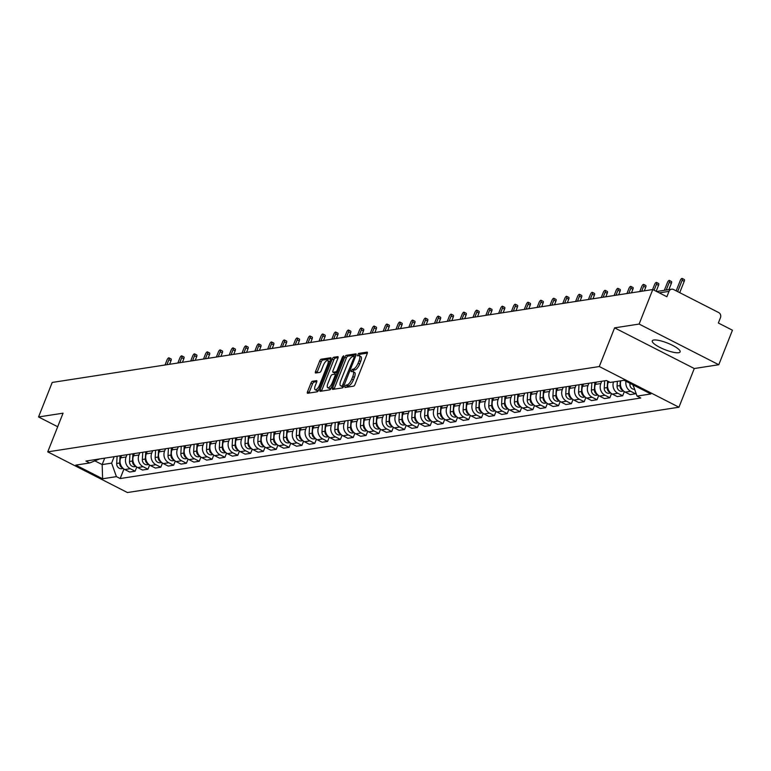 <?xml version="1.0" encoding="UTF-8"?>
<svg xmlns="http://www.w3.org/2000/svg" width="771" height="771" viewBox="0 0 771 771"><rect width="100%" height="100%" fill="white"/><g stroke="black" fill="none" stroke-linecap="round" stroke-linejoin="round"><path stroke-width="1.16" d="M344.897 386.396L344.984 387.505L353.561 386.175A1.889 0.684 -63 0 0 355.046 384.344L367.179 353.696A1.889 0.684 -63 0 0 367.237 352.145A1.889 0.684 -63 0 0 367.054 352.116L358.476 353.446L357.397 355.816L358.64 355.662A6.033 2.188 -63 0 1 359.219 355.739A6.033 2.188 -63 0 1 359.064 360.703L358.052 363.257A6.033 2.188 -63 0 1 353.311 369.107L351.162 370.562L351.133 371.651L352.366 371.497A6.033 2.188 -63 0 1 352.954 371.574A6.033 2.188 -63 0 1 352.79 376.547L351.778 379.101A6.033 2.188 -63 0 1 347.046 384.941L345.928 385.115L344.897 386.396M352.954 371.574L354.544 372.383A6.033 2.188 -63 0 1 354.39 377.356L353.378 379.91A6.033 2.188 -63 0 1 348.637 385.76L347.528 385.934L346.468 387.273M367.362 353.128L360.067 354.255L358.987 355.653M359.219 355.739L360.818 356.549A6.033 2.188 -63 0 1 360.655 361.522L359.643 364.076A6.033 2.188 -63 0 1 354.901 369.926L353.793 370.099L352.713 371.497M678.625 352.713A14.977 3.537 -158.4 0 0 680.128 351.884A14.977 3.537 -158.4 0 0 670.134 344.184A14.977 3.537 -158.4 0 0 653.769 340.03A14.977 3.537 -158.4 0 0 652.276 340.859A14.977 3.537 -158.4 0 0 662.27 348.55A14.977 3.537 -158.4 0 0 678.625 352.713M312.428 381.269A1.889 0.684 -63 0 0 310.944 383.1L307.542 391.697A1.889 0.684 -63 0 0 307.484 393.249A1.889 0.684 -63 0 0 307.668 393.277L317.199 391.803A1.889 0.684 -63 0 0 318.683 389.972L330.817 359.325A1.889 0.684 -63 0 0 330.865 357.773A1.889 0.684 -63 0 0 330.682 357.744L321.15 359.219A1.889 0.684 -63 0 0 319.676 361.05L315.561 371.429A1.889 0.684 -63 0 0 315.512 372.991A1.889 0.684 -63 0 0 315.696 373.01L319.772 372.383A1.889 0.684 -63 0 0 321.256 370.552L323.29 365.406A5.04 1.831 -63 0 1 327.742 360.577A5.04 1.831 -63 0 1 327.608 364.731L319.618 384.912A5.04 1.831 -63 0 1 315.166 389.74A5.04 1.831 -63 0 1 315.3 385.577L316.63 382.214A1.889 0.684 -63 0 0 316.688 380.662A1.889 0.684 -63 0 0 316.505 380.643L312.428 381.269L314.019 382.079A1.889 0.684 -63 0 0 312.534 383.91L309.132 392.506A1.889 0.684 -63 0 0 308.949 393.075M614.603 327.858L694.276 368.528L718.784 364.731L639.111 324.061L614.603 327.858L599.289 366.543L47.744 451.864L63.058 413.179L38.55 416.966L52.216 382.445L652.777 289.539L666.876 296.739L669.006 291.361L659.292 292.864M639.111 324.061L652.777 289.539M332.648 387.813A1.889 0.684 -63 0 0 332.6 389.365A1.889 0.684 -63 0 0 332.783 389.394L342.305 387.919A1.889 0.684 -63 0 0 343.789 386.088L355.923 355.441A1.889 0.684 -63 0 0 355.971 353.889A1.889 0.684 -63 0 0 355.788 353.86L346.266 355.335A1.889 0.684 -63 0 0 344.782 357.166L332.648 387.813L334.238 388.623A1.889 0.684 -63 0 0 334.055 389.191M329.747 389.856L320.225 391.331A1.889 0.684 -63 0 1 320.042 391.311A1.889 0.684 -63 0 1 320.09 389.75L332.224 359.103A1.889 0.684 -63 0 1 333.708 357.272L337.785 356.645A1.889 0.684 -63 0 1 337.968 356.674A1.889 0.684 -63 0 1 337.92 358.226L332.995 370.658A1.889 0.684 -63 0 0 332.947 372.21A1.889 0.684 -63 0 0 333.13 372.229L335.838 371.815A1.889 0.684 -63 0 0 337.312 369.984L342.44 357.04L343.606 355.778L343.567 356.867L331.231 388.035A1.889 0.684 -63 0 1 329.747 389.856M718.784 364.731L732.45 330.21L718.35 323.01L720.48 317.633A3.836 3.46 81.2 0 0 718.668 312.544L673.575 289.52A3.836 3.46 81.2 0 0 669.006 291.361M694.276 368.528L678.952 407.213L127.417 492.534L47.744 451.864M38.55 416.966L57.69 426.739M620.915 380.787A8.838 7.961 81.2 0 0 625.223 392.14L630.659 391.302A8.838 7.961 -98.8 0 1 625.994 381.269M630.659 391.302L635.516 393.779L635.882 392.844M625.223 392.14L630.09 394.617L635.516 393.779M624.327 391.601L622.689 395.764L617.822 393.277A8.838 7.961 -98.8 0 1 613.514 381.934M608.56 381.558L608.223 382.397A8.838 7.961 81.2 0 0 612.396 394.126L617.253 396.602L622.689 395.764M611.499 393.586L609.851 397.749L604.994 395.263A8.838 7.961 -98.8 0 1 600.821 383.544L601.727 381.269M596.301 382.108L595.395 384.382A8.838 7.961 81.2 0 0 599.568 396.111L604.425 398.588L609.851 397.749M598.672 395.571L597.024 399.735L592.167 397.248A8.838 7.961 -98.8 0 1 587.994 385.529L588.899 383.254M583.464 384.093L582.568 386.367A8.838 7.961 81.2 0 0 586.731 398.087L591.598 400.573L597.024 399.735M585.844 397.557L584.196 401.72L579.329 399.233A8.838 7.961 -98.8 0 1 575.166 387.514L576.062 385.23M570.636 386.078L569.73 388.353A8.838 7.961 81.2 0 0 573.903 400.072L578.761 402.558L584.196 401.72M573.007 399.542L571.359 403.705L566.502 401.219A8.838 7.961 -98.8 0 1 562.329 389.5L563.235 387.215M557.809 388.064L556.903 390.338A8.838 7.961 81.2 0 0 561.076 402.057L565.933 404.544L571.359 403.705M560.18 401.527L558.532 405.691L553.674 403.204A8.838 7.961 -98.8 0 1 549.501 391.485L550.407 389.201M544.981 390.049L544.075 392.323A8.838 7.961 81.2 0 0 548.248 404.043L553.106 406.529L558.532 405.691M547.352 403.512L545.704 407.676L540.847 405.189A8.838 7.961 -98.8 0 1 536.674 393.47L537.57 391.186M532.144 392.025L531.248 394.309A8.838 7.961 81.2 0 0 535.411 406.028L540.278 408.514L545.704 407.676M534.515 405.498L532.867 409.661L528.01 407.175A8.838 7.961 -98.8 0 1 523.837 395.456L524.743 393.171M519.317 394.01L518.411 396.294A8.838 7.961 81.2 0 0 522.584 408.013L527.441 410.5L532.867 409.661M521.688 407.483L520.039 411.637L515.182 409.16A8.838 7.961 -98.8 0 1 511.009 397.441L511.915 395.157M506.489 395.995L505.583 398.279A8.838 7.961 81.2 0 0 509.756 409.999L514.614 412.485L520.039 411.637M508.86 409.468L507.212 413.622L502.355 411.145A8.838 7.961 -98.8 0 1 498.182 399.426L499.088 397.142M493.652 397.981L492.756 400.265A8.838 7.961 81.2 0 0 496.919 411.984L501.786 414.47L507.212 413.622M496.023 411.454L494.384 415.608L489.518 413.131A8.838 7.961 -98.8 0 1 485.354 401.412L486.25 399.127M480.825 399.966L479.919 402.25A8.838 7.961 81.2 0 0 484.092 413.969L488.949 416.446L494.384 415.608M483.195 413.439L481.547 417.593L476.69 415.116A8.838 7.961 -98.8 0 1 472.517 403.397L473.423 401.113M467.997 401.951L467.091 404.235A8.838 7.961 81.2 0 0 471.264 415.954L476.121 418.431L481.547 417.593M470.368 415.424L468.72 419.578L463.863 417.101A8.838 7.961 -98.8 0 1 459.689 405.382L460.595 403.098M455.16 403.937L454.264 406.221A8.838 7.961 81.2 0 0 458.427 417.94L463.294 420.417L468.72 419.578M457.54 417.41L455.892 421.564L451.025 419.087A8.838 7.961 -98.8 0 1 446.862 407.367L447.758 405.083M442.332 405.922L441.426 408.206A8.838 7.961 81.2 0 0 445.599 419.925L450.457 422.402L455.892 421.564M444.703 419.395L443.055 423.549L438.198 421.072A8.838 7.961 -98.8 0 1 434.025 409.343L434.931 407.069M429.505 407.907L428.599 410.191A8.838 7.961 81.2 0 0 432.772 421.91L437.629 424.387L443.055 423.549M431.876 421.38L430.228 425.534L425.37 423.057A8.838 7.961 -98.8 0 1 421.197 411.329L422.103 409.054M416.677 409.893L415.771 412.177A8.838 7.961 81.2 0 0 419.944 423.896L424.802 426.373L430.228 425.534M419.048 423.356L417.4 427.519L412.543 425.043A8.838 7.961 -98.8 0 1 408.37 413.314L409.266 411.039M403.84 411.878L402.944 414.152A8.838 7.961 81.2 0 0 407.107 425.881L411.974 428.358L417.4 427.519M406.211 425.341L404.563 429.505L399.706 427.028A8.838 7.961 -98.8 0 1 395.542 415.299L396.439 413.025M391.013 413.863L390.107 416.138A8.838 7.961 81.2 0 0 394.28 427.866L399.137 430.343L404.563 429.505M393.383 427.327L391.735 431.49L386.878 429.004A8.838 7.961 -98.8 0 1 382.705 417.284L383.611 415.01M378.185 415.848L377.279 418.123A8.838 7.961 81.2 0 0 381.452 429.852L386.31 432.329L391.735 431.49M380.556 429.312L378.908 433.475L374.051 430.989A8.838 7.961 -98.8 0 1 369.878 419.27L370.784 416.995M365.348 417.834L364.452 420.108A8.838 7.961 81.2 0 0 368.615 431.837L373.482 434.314L378.908 433.475M367.719 431.297L366.08 435.461L361.214 432.974A8.838 7.961 -98.8 0 1 357.05 421.255L357.946 418.981M352.52 419.819L351.615 422.094A8.838 7.961 81.2 0 0 355.788 433.822L360.645 436.299L366.08 435.461M354.891 433.283L353.243 437.446L348.386 434.96A8.838 7.961 -98.8 0 1 344.213 423.24L345.119 420.956M339.693 421.804L338.787 424.079A8.838 7.961 81.2 0 0 342.96 435.798L347.817 438.285L353.243 437.446M342.064 435.268L340.416 439.431L335.558 436.945A8.838 7.961 -98.8 0 1 331.385 425.226L332.291 422.942M326.856 423.79L325.96 426.064A8.838 7.961 81.2 0 0 330.123 437.783L334.99 440.27L340.416 439.431M329.236 437.253L327.588 441.417L322.721 438.93A8.838 7.961 -98.8 0 1 318.558 427.211L319.454 424.927M314.028 425.775L313.122 428.05A8.838 7.961 81.2 0 0 317.295 439.769L322.153 442.255L327.588 441.417M316.399 439.239L314.751 443.402L309.894 440.916A8.838 7.961 -98.8 0 1 305.721 429.196L306.627 426.912M301.201 427.751L300.295 430.035A8.838 7.961 81.2 0 0 304.468 441.754L309.325 444.241L314.751 443.402M303.572 441.224L301.924 445.387L297.066 442.901A8.838 7.961 -98.8 0 1 292.893 431.182L293.799 428.898M288.373 429.736L287.467 432.02A8.838 7.961 81.2 0 0 291.64 443.739L296.498 446.226L301.924 445.387M290.744 443.209L289.096 447.363L284.239 444.886A8.838 7.961 -98.8 0 1 280.066 433.167L280.962 430.883M275.536 431.721L274.64 434.006A8.838 7.961 81.2 0 0 278.803 445.725L283.67 448.211L289.096 447.363M277.907 445.195L276.269 449.348L271.402 446.872A8.838 7.961 -98.8 0 1 267.238 435.152L268.135 432.868M262.709 433.707L261.803 435.991A8.838 7.961 81.2 0 0 265.976 447.71L270.833 450.197L276.269 449.348M265.079 447.18L263.431 451.334L258.574 448.857A8.838 7.961 -98.8 0 1 254.401 437.138L255.307 434.854M249.881 435.692L248.975 437.976A8.838 7.961 81.2 0 0 253.148 449.695L258.006 452.172L263.431 451.334M252.252 449.165L250.604 453.319L245.747 450.842A8.838 7.961 -98.8 0 1 241.574 439.123L242.48 436.839M237.044 437.677L236.148 439.962A8.838 7.961 81.2 0 0 240.311 451.681L245.178 454.158L250.604 453.319M239.415 451.151L237.776 455.304L232.909 452.828A8.838 7.961 -98.8 0 1 228.746 441.108L229.642 438.824M224.216 439.663L223.311 441.947A8.838 7.961 81.2 0 0 227.484 453.666L232.341 456.143L237.776 455.304M226.587 453.136L224.939 457.29L220.082 454.813A8.838 7.961 -98.8 0 1 215.909 443.094L216.815 440.81M211.389 441.648L210.483 443.932A8.838 7.961 81.2 0 0 214.656 455.651L219.513 458.128L224.939 457.29M213.76 455.121L212.112 459.275L207.254 456.798A8.838 7.961 -98.8 0 1 203.081 445.069L203.987 442.795M198.552 443.633L197.655 445.917A8.838 7.961 81.2 0 0 201.829 457.637L206.686 460.114L212.112 459.275M200.932 457.107L199.284 461.26L194.417 458.784A8.838 7.961 -98.8 0 1 190.254 447.055L191.15 444.78M185.724 445.619L184.818 447.903A8.838 7.961 81.2 0 0 188.991 459.622L193.849 462.099L199.284 461.26M188.095 459.082L186.447 463.246L181.59 460.769A8.838 7.961 -98.8 0 1 177.417 449.04L178.323 446.766M172.897 447.604L171.991 449.879A8.838 7.961 81.2 0 0 176.164 461.607L181.021 464.084L186.447 463.246M175.268 461.068L173.62 465.231L168.762 462.754A8.838 7.961 -98.8 0 1 164.589 451.025L165.495 448.751M160.069 449.589L159.163 451.864A8.838 7.961 81.2 0 0 163.336 463.593L168.194 466.07L173.62 465.231M162.44 463.053L160.792 467.216L155.935 464.73A8.838 7.961 -98.8 0 1 151.762 453.011L152.668 450.736M147.232 451.575L146.336 453.849A8.838 7.961 81.2 0 0 150.499 465.578L155.366 468.055L160.792 467.216M149.603 465.038L147.965 469.202L143.098 466.715A8.838 7.961 -98.8 0 1 138.934 454.996L139.83 452.722M134.405 453.56L133.499 455.834A8.838 7.961 81.2 0 0 137.672 467.563L142.529 470.04L147.965 469.202M136.775 467.024L135.127 471.187L130.27 468.701A8.838 7.961 -98.8 0 1 126.097 456.981L127.003 454.707M121.577 455.545L120.671 457.82A8.838 7.961 81.2 0 0 124.844 469.549L129.701 472.025L135.127 471.187M94.862 460.865L102.167 464.595L111.622 463.13L116.421 476.632L102.61 478.772L75.837 465.106L89.658 462.966L85.909 461.058L606.526 380.527L610.275 382.435L624.096 380.296L650.859 393.962L637.039 396.101L633.049 384.864M116.421 476.632L120.17 478.55L640.788 398.009L637.039 396.101M599.289 366.543L678.952 407.213M104.711 458.147L102.167 464.595L102.61 478.772M111.622 463.13L114.175 456.683M123.948 469.009L120.17 478.55M89.658 462.966L99.642 458.938M356.106 354.872L347.856 356.144A1.889 0.684 -63 0 0 346.372 357.975L334.238 388.623M342.363 385.673L354.053 357.484L354.082 356.395L352.781 356.559A6.033 2.188 -63 0 0 348.049 362.409L340.763 380.797A6.033 2.188 -63 0 0 340.609 385.77A6.033 2.188 -63 0 0 341.187 385.847L343.673 386.338M340.609 385.77L342.199 386.589A6.033 2.188 -63 0 0 342.787 386.666L341.187 385.847M343.577 386.541L342.787 386.666M338.103 357.657L335.298 358.091A1.889 0.684 -63 0 0 333.824 359.922L321.68 390.569A1.889 0.684 -63 0 0 321.507 391.138M334.412 372.885A1.889 0.684 -63 0 0 334.537 373.019A1.889 0.684 -63 0 0 334.72 373.048L337.322 372.644M327.887 383.553A5.04 1.831 -63 0 0 327.752 387.707A5.04 1.831 -63 0 0 332.205 382.888L335.019 375.776A1.889 0.684 -63 0 0 335.077 374.224A1.889 0.684 -63 0 0 334.893 374.195L332.185 374.619A1.889 0.684 -63 0 0 330.701 376.441L327.887 383.553M327.752 387.707L329.352 388.526A5.04 1.831 -63 0 0 331.424 387.553M316.814 381.655L314.019 382.079M315.166 389.74L316.765 390.55A5.04 1.831 -63 0 0 318.837 389.577M329.766 361.975A5.04 1.831 -63 0 0 329.333 361.387L327.742 360.577M330.99 358.756L322.75 360.028A1.889 0.684 -63 0 0 321.266 361.859L317.151 372.248A1.889 0.684 -63 0 0 316.977 372.817M629.946 383.283L629.897 384.074A4.799 4.327 81.2 0 0 634.629 389.326M632.924 384.806A4.799 4.327 81.2 0 0 633.781 386.926M677.651 291.602L682.133 280.287A2.207 0.8 -63 0 0 682.19 278.466A2.207 0.8 -63 0 0 680.234 280.586L676.177 290.85M682.19 278.466L684.263 279.526A2.207 0.8 117 0 1 684.205 281.348L679.723 292.662M620.318 380.884L620.029 385.606A4.799 4.327 81.2 0 0 623.151 390.627M617.359 381.337L617.07 386.059A4.799 4.327 81.2 0 0 622.13 391.273L623.604 391.042M666.231 290.031L669.295 282.273A2.207 0.8 -63 0 0 669.353 280.451A2.207 0.8 -63 0 0 667.407 282.572L664.342 290.32M669.353 280.451L671.425 281.511A2.207 0.8 117 0 1 671.368 283.333L668.881 289.617M607.596 381.067L607.201 387.591A4.799 4.327 81.2 0 0 610.324 392.612M604.676 380.807L604.242 388.044A4.799 4.327 81.2 0 0 609.302 393.258L610.777 393.027M654.107 290.224L656.468 284.258A2.207 0.8 -63 0 0 656.526 282.437A2.207 0.8 -63 0 0 654.579 284.547L652.594 289.568M656.526 282.437L658.598 283.497A2.207 0.8 117 0 1 658.54 285.318L656.179 291.274M594.807 382.339L594.374 389.577A4.799 4.327 81.2 0 0 597.496 394.598M591.849 382.792L591.405 390.03A4.799 4.327 81.2 0 0 596.475 395.244L597.949 395.012M641.655 291.265L643.64 286.243A2.207 0.8 -63 0 0 643.698 284.422A2.207 0.8 -63 0 0 641.742 286.533L639.757 291.554M643.698 284.422L645.77 285.482A2.207 0.8 117 0 1 645.712 287.304L644.305 290.85M581.98 384.324L581.536 391.562A4.799 4.327 81.2 0 0 584.659 396.583M579.011 384.777L578.578 392.015A4.799 4.327 81.2 0 0 583.637 397.229L585.112 396.998M628.818 293.25L630.803 288.229A2.207 0.8 -63 0 0 630.861 286.407A2.207 0.8 -63 0 0 628.914 288.518L626.929 293.539M630.861 286.407L632.933 287.467A2.207 0.8 117 0 1 632.875 289.289L631.468 292.835M569.143 386.31L568.709 393.538A4.799 4.327 81.2 0 0 571.831 398.568M566.184 386.763L565.75 394A4.799 4.327 81.2 0 0 570.81 399.214L572.284 398.983M615.99 295.235L617.976 290.214A2.207 0.8 -63 0 0 618.034 288.393A2.207 0.8 -63 0 0 616.087 290.503L614.101 295.524M618.034 288.393L620.106 289.453A2.207 0.8 117 0 1 620.048 291.274L618.641 294.821M556.315 388.285L555.881 395.523A4.799 4.327 81.2 0 0 559.004 400.554M553.356 388.748L552.923 395.986A4.799 4.327 81.2 0 0 557.982 401.199L559.457 400.968M603.163 297.22L605.148 292.199A2.207 0.8 -63 0 0 605.206 290.378A2.207 0.8 -63 0 0 603.259 292.488L601.264 297.51M605.206 290.378L607.278 291.438A2.207 0.8 117 0 1 607.22 293.259L605.813 296.806M543.488 390.271L543.044 397.508A4.799 4.327 81.2 0 0 546.176 402.539M540.529 390.733L540.086 397.971A4.799 4.327 81.2 0 0 545.155 403.185L546.62 402.954M590.326 299.206L592.321 294.185A2.207 0.8 -63 0 0 592.379 292.363A2.207 0.8 -63 0 0 590.422 294.474L588.437 299.495M592.379 292.363L594.441 293.423A2.207 0.8 117 0 1 594.383 295.245L592.986 298.791M530.66 392.256L530.217 399.494A4.799 4.327 81.2 0 0 533.339 404.524M527.692 392.718L527.258 399.956A4.799 4.327 81.2 0 0 532.318 405.17L533.792 404.939M577.498 301.191L579.484 296.17A2.207 0.8 -63 0 0 579.541 294.349A2.207 0.8 -63 0 0 577.595 296.459L575.609 301.48M579.541 294.349L581.613 295.409A2.207 0.8 117 0 1 581.556 297.23L580.149 300.777M517.823 394.241L517.389 401.479A4.799 4.327 81.2 0 0 520.512 406.51M514.864 394.704L514.43 401.942A4.799 4.327 81.2 0 0 519.49 407.155L520.965 406.924M564.671 303.167L566.656 298.155A2.207 0.8 -63 0 0 566.714 296.334A2.207 0.8 -63 0 0 564.767 298.444L562.772 303.466M566.714 296.334L568.786 297.394A2.207 0.8 117 0 1 568.728 299.206L567.321 302.762M504.995 396.227L504.562 403.464A4.799 4.327 81.2 0 0 507.684 408.495M502.037 396.689L501.593 403.927A4.799 4.327 81.2 0 0 506.663 409.141L508.128 408.909M551.834 305.152L553.829 300.141A2.207 0.8 -63 0 0 553.886 298.319A2.207 0.8 -63 0 0 551.93 300.43L549.945 305.451M553.886 298.319L555.958 299.379A2.207 0.8 117 0 1 555.901 301.191L554.494 304.747M492.168 398.212L491.725 405.45A4.799 4.327 81.2 0 0 494.847 410.48M489.2 398.674L488.766 405.912A4.799 4.327 81.2 0 0 493.825 411.116L495.3 410.895M539.006 307.137L540.991 302.126A2.207 0.8 -63 0 0 541.049 300.305A2.207 0.8 -63 0 0 539.102 302.415L537.117 307.436M541.049 300.305L543.121 301.355A2.207 0.8 117 0 1 543.063 303.176L541.656 306.733M479.331 400.197L478.897 407.435A4.799 4.327 81.2 0 0 482.02 412.466M476.372 400.66L475.938 407.898A4.799 4.327 81.2 0 0 480.998 413.102L482.473 412.88M526.179 309.123L528.164 304.111A2.207 0.8 -63 0 0 528.222 302.29A2.207 0.8 -63 0 0 526.275 304.4L524.29 309.422M528.222 302.29L530.294 303.34A2.207 0.8 117 0 1 530.236 305.162L528.829 308.718M466.503 402.183L466.07 409.42A4.799 4.327 81.2 0 0 469.192 414.441M463.544 402.645L463.101 409.883A4.799 4.327 81.2 0 0 468.17 415.087L469.645 414.865M513.351 311.108L515.336 306.097A2.207 0.8 -63 0 0 515.394 304.275A2.207 0.8 -63 0 0 513.438 306.386L511.452 311.407M515.394 304.275L517.466 305.326A2.207 0.8 117 0 1 517.408 307.147L516.001 310.703M453.676 404.168L453.232 411.406A4.799 4.327 81.2 0 0 456.355 416.427M450.717 404.63L450.274 411.868A4.799 4.327 81.2 0 0 455.333 417.072L456.808 416.851M500.514 313.093L502.499 308.072A2.207 0.8 -63 0 0 502.557 306.26A2.207 0.8 -63 0 0 500.61 308.371L498.625 313.392M502.557 306.26L504.629 307.311A2.207 0.8 117 0 1 504.571 309.132L503.164 312.689M440.839 406.153L440.405 413.391A4.799 4.327 81.2 0 0 443.527 418.412M437.88 406.616L437.446 413.844A4.799 4.327 81.2 0 0 442.506 419.058L443.98 418.836M487.686 315.079L489.672 310.058A2.207 0.8 -63 0 0 489.73 308.246A2.207 0.8 -63 0 0 487.783 310.356L485.797 315.378M489.73 308.246L491.802 309.296A2.207 0.8 117 0 1 491.744 311.118L490.337 314.674M428.011 408.138L427.577 415.376A4.799 4.327 81.2 0 0 430.7 420.397M425.052 408.591L424.619 415.829A4.799 4.327 81.2 0 0 429.678 421.043L431.153 420.821M474.859 317.064L476.844 312.043A2.207 0.8 -63 0 0 476.902 310.221A2.207 0.8 -63 0 0 474.955 312.342L472.96 317.353M476.902 310.221L478.974 311.282A2.207 0.8 117 0 1 478.916 313.103L477.509 316.659M415.183 410.124L414.74 417.362A4.799 4.327 81.2 0 0 417.872 422.383M412.225 410.577L411.781 417.815A4.799 4.327 81.2 0 0 416.851 423.028L418.316 422.807M462.022 319.049L464.017 314.028A2.207 0.8 -63 0 0 464.075 312.207A2.207 0.8 -63 0 0 462.118 314.327L460.133 319.339M464.075 312.207L466.137 313.267A2.207 0.8 117 0 1 466.079 315.088L464.682 318.635M402.356 412.109L401.913 419.347A4.799 4.327 81.2 0 0 405.035 424.368M399.388 412.562L398.954 419.8A4.799 4.327 81.2 0 0 404.014 425.014L405.488 424.782M449.194 321.035L451.18 316.014A2.207 0.8 -63 0 0 451.237 314.192A2.207 0.8 -63 0 0 449.291 316.312L447.305 321.324M451.237 314.192L453.309 315.252A2.207 0.8 117 0 1 453.252 317.074L451.845 320.62M389.519 414.094L389.085 421.332A4.799 4.327 81.2 0 0 392.208 426.353M386.56 414.547L386.126 421.785A4.799 4.327 81.2 0 0 391.186 426.999L392.661 426.768M436.367 323.02L438.352 317.999A2.207 0.8 -63 0 0 438.41 316.177A2.207 0.8 -63 0 0 436.463 318.298L434.468 323.309M438.41 316.177L440.482 317.238A2.207 0.8 117 0 1 440.424 319.059L439.017 322.606M376.691 416.08L376.258 423.318A4.799 4.327 81.2 0 0 379.38 428.339M373.733 416.533L373.289 423.771A4.799 4.327 81.2 0 0 378.359 428.984L379.824 428.753M423.53 325.005L425.525 319.984A2.207 0.8 -63 0 0 425.582 318.163A2.207 0.8 -63 0 0 423.626 320.273L421.641 325.295M425.582 318.163L427.654 319.223A2.207 0.8 117 0 1 427.597 321.044L426.19 324.591M363.864 418.065L363.42 425.303A4.799 4.327 81.2 0 0 366.543 430.324M360.895 418.518L360.462 425.756A4.799 4.327 81.2 0 0 365.521 430.97L366.996 430.738M410.702 326.991L412.687 321.97A2.207 0.8 -63 0 0 412.745 320.148A2.207 0.8 -63 0 0 410.798 322.259L408.813 327.28M412.745 320.148L414.817 321.208A2.207 0.8 117 0 1 414.759 323.03L413.352 326.576M351.027 420.05L350.593 427.288A4.799 4.327 81.2 0 0 353.716 432.309M348.068 420.503L347.634 427.741A4.799 4.327 81.2 0 0 352.694 432.955L354.168 432.724M397.875 328.976L399.86 323.955A2.207 0.8 -63 0 0 399.918 322.133A2.207 0.8 -63 0 0 397.971 324.244L395.986 329.265M399.918 322.133L401.99 323.194A2.207 0.8 117 0 1 401.932 325.015L400.525 328.562M338.199 422.036L337.765 429.264A4.799 4.327 81.2 0 0 340.888 434.295M335.24 422.489L334.797 429.726A4.799 4.327 81.2 0 0 339.866 434.94L341.341 434.709M385.047 330.961L387.032 325.94A2.207 0.8 -63 0 0 387.09 324.119A2.207 0.8 -63 0 0 385.134 326.229L383.148 331.251M387.09 324.119L389.162 325.179A2.207 0.8 117 0 1 389.104 327L387.697 330.547M325.372 424.011L324.928 431.249A4.799 4.327 81.2 0 0 328.06 436.28M322.413 424.474L321.97 431.712A4.799 4.327 81.2 0 0 327.029 436.926L328.504 436.694M372.21 332.947L374.195 327.926A2.207 0.8 -63 0 0 374.253 326.104A2.207 0.8 -63 0 0 372.306 328.215L370.321 333.236M374.253 326.104L376.325 327.164A2.207 0.8 117 0 1 376.267 328.986L374.86 332.532M312.534 425.997L312.101 433.235A4.799 4.327 81.2 0 0 315.223 438.265M309.576 426.459L309.142 433.697A4.799 4.327 81.2 0 0 314.202 438.911L315.676 438.68M359.382 334.932L361.368 329.911A2.207 0.8 -63 0 0 361.426 328.089A2.207 0.8 -63 0 0 359.479 330.2L357.493 335.221M361.426 328.089L363.498 329.15A2.207 0.8 117 0 1 363.44 330.971L362.033 334.518M299.707 427.982L299.273 435.22A4.799 4.327 81.2 0 0 302.396 440.251M296.748 428.445L296.315 435.682A4.799 4.327 81.2 0 0 301.374 440.896L302.849 440.665M346.555 336.917L348.54 331.896A2.207 0.8 -63 0 0 348.598 330.075A2.207 0.8 -63 0 0 346.651 332.185L344.656 337.206M348.598 330.075L350.67 331.135A2.207 0.8 117 0 1 350.612 332.956L349.205 336.503M286.879 429.967L286.446 437.205A4.799 4.327 81.2 0 0 289.568 442.236M283.921 430.43L283.477 437.668A4.799 4.327 81.2 0 0 288.547 442.882L290.012 442.65M333.718 338.903L335.713 333.882A2.207 0.8 -63 0 0 335.77 332.06A2.207 0.8 -63 0 0 333.814 334.171L331.829 339.192M335.77 332.06L337.843 333.12A2.207 0.8 117 0 1 337.775 334.932L336.378 338.488M274.052 431.953L273.609 439.191A4.799 4.327 81.2 0 0 276.731 444.221M271.084 432.415L270.65 439.653A4.799 4.327 81.2 0 0 275.71 444.867L277.184 444.636M320.89 340.878L322.876 335.867A2.207 0.8 -63 0 0 322.933 334.045A2.207 0.8 -63 0 0 320.987 336.156L319.001 341.177M322.933 334.045L325.005 335.106A2.207 0.8 117 0 1 324.948 336.917L323.541 340.474M261.215 433.938L260.781 441.176A4.799 4.327 81.2 0 0 263.904 446.207M258.256 434.401L257.822 441.638A4.799 4.327 81.2 0 0 262.882 446.852L264.357 446.621M308.063 342.864L310.048 337.852A2.207 0.8 -63 0 0 310.106 336.031A2.207 0.8 -63 0 0 308.159 338.141L306.164 343.162M310.106 336.031L312.178 337.081A2.207 0.8 117 0 1 312.12 338.903L310.713 342.459M248.387 435.923L247.954 443.161A4.799 4.327 81.2 0 0 251.076 448.192M245.429 436.386L244.985 443.624A4.799 4.327 81.2 0 0 250.055 448.828L251.529 448.606M295.226 344.849L297.22 339.838A2.207 0.8 -63 0 0 297.278 338.016A2.207 0.8 -63 0 0 295.322 340.127L293.337 345.148M297.278 338.016L299.35 339.067A2.207 0.8 117 0 1 299.293 340.888L297.885 344.444M235.56 437.909L235.116 445.146A4.799 4.327 81.2 0 0 238.239 450.168M232.591 438.371L232.158 445.609A4.799 4.327 81.2 0 0 237.217 450.813L238.692 450.592M282.398 346.834L284.383 341.823A2.207 0.8 -63 0 0 284.441 340.001A2.207 0.8 -63 0 0 282.494 342.112L280.509 347.133M284.441 340.001L286.513 341.052A2.207 0.8 117 0 1 286.455 342.873L285.048 346.43M222.723 439.894L222.289 447.132A4.799 4.327 81.2 0 0 225.411 452.153M219.764 440.357L219.33 447.594A4.799 4.327 81.2 0 0 224.39 452.799L225.864 452.577M269.571 348.82L271.556 343.799A2.207 0.8 -63 0 0 271.614 341.987A2.207 0.8 -63 0 0 269.667 344.097L267.682 349.118M271.614 341.987L273.686 343.037A2.207 0.8 117 0 1 273.628 344.859L272.221 348.415M209.895 441.879L209.461 449.117A4.799 4.327 81.2 0 0 212.584 454.138M206.936 442.342L206.503 449.57A4.799 4.327 81.2 0 0 211.562 454.784L213.037 454.562M256.743 350.805L258.728 345.784A2.207 0.8 -63 0 0 258.786 343.972A2.207 0.8 -63 0 0 256.83 346.083L254.844 351.104M258.786 343.972L260.858 345.022A2.207 0.8 117 0 1 260.8 346.844L259.393 350.4M197.068 443.865L196.624 451.102A4.799 4.327 81.2 0 0 199.756 456.124M194.109 444.318L193.666 451.555A4.799 4.327 81.2 0 0 198.725 456.769L200.2 456.548M243.906 352.79L245.891 347.769A2.207 0.8 -63 0 0 245.949 345.948A2.207 0.8 -63 0 0 244.002 348.068L242.017 353.079M245.949 345.948L248.021 347.008A2.207 0.8 117 0 1 247.963 348.829L246.566 352.386M184.23 445.85L183.797 453.088A4.799 4.327 81.2 0 0 186.919 458.109M181.272 446.303L180.838 453.541A4.799 4.327 81.2 0 0 185.898 458.755L187.372 458.533M231.078 354.776L233.064 349.755A2.207 0.8 -63 0 0 233.121 347.933A2.207 0.8 -63 0 0 231.175 350.053L229.189 355.065M233.121 347.933L235.194 348.993A2.207 0.8 117 0 1 235.136 350.815L233.729 354.361M171.403 447.835L170.969 455.073A4.799 4.327 81.2 0 0 174.092 460.094M168.444 448.288L168.011 455.526A4.799 4.327 81.2 0 0 173.07 460.74L174.545 460.509M218.251 356.761L220.236 351.74A2.207 0.8 -63 0 0 220.294 349.918A2.207 0.8 -63 0 0 218.347 352.039L216.352 357.05M220.294 349.918L222.366 350.978A2.207 0.8 117 0 1 222.308 352.8L220.901 356.347M158.575 449.821L158.142 457.058A4.799 4.327 81.2 0 0 161.264 462.08M155.617 450.274L155.173 457.511A4.799 4.327 81.2 0 0 160.243 462.725L161.708 462.494M205.414 358.746L207.409 353.725A2.207 0.8 -63 0 0 207.466 351.904A2.207 0.8 -63 0 0 205.51 354.024L203.525 359.035M207.466 351.904L209.539 352.964A2.207 0.8 117 0 1 209.471 354.785L208.074 358.332M145.748 451.806L145.305 459.044A4.799 4.327 81.2 0 0 148.427 464.065M142.78 452.259L142.346 459.497A4.799 4.327 81.2 0 0 147.406 464.711L148.88 464.479M192.586 360.732L194.571 355.71A2.207 0.8 -63 0 0 194.629 353.889A2.207 0.8 -63 0 0 192.683 356.009L190.697 361.021M194.629 353.889L196.701 354.949A2.207 0.8 117 0 1 196.644 356.771L195.236 360.317M132.911 453.791L132.477 461.029A4.799 4.327 81.2 0 0 135.6 466.05M129.952 454.244L129.518 461.482A4.799 4.327 81.2 0 0 134.578 466.696L136.053 466.465M179.759 362.717L181.744 357.696A2.207 0.8 -63 0 0 181.802 355.874A2.207 0.8 -63 0 0 179.855 357.985L177.86 363.006M181.802 355.874L183.874 356.934A2.207 0.8 117 0 1 183.816 358.756L182.409 362.303M120.083 455.777L119.65 463.014A4.799 4.327 81.2 0 0 122.772 468.036M117.125 456.23L116.681 463.467A4.799 4.327 81.2 0 0 121.751 468.681L123.225 468.45M166.921 364.702L168.916 359.681A2.207 0.8 -63 0 0 168.974 357.86A2.207 0.8 -63 0 0 167.018 359.97L165.033 364.991M168.974 357.86L171.046 358.92A2.207 0.8 117 0 1 170.989 360.741L169.581 364.288M137.672 467.563L143.098 466.715M150.499 465.578L155.935 464.73M163.336 463.593L168.762 462.754M176.164 461.607L181.59 460.769M188.991 459.622L194.417 458.784M201.829 457.637L207.254 456.798M214.656 455.651L220.082 454.813M227.484 453.666L232.909 452.828M240.311 451.681L245.747 450.842M253.148 449.695L258.574 448.857M265.976 447.71L271.402 446.872M278.803 445.725L284.239 444.886M291.64 443.739L297.066 442.901M304.468 441.754L309.894 440.916M317.295 439.769L322.721 438.93M330.123 437.783L335.558 436.945M342.96 435.798L348.386 434.96M355.788 433.822L361.214 432.974M368.615 431.837L374.051 430.989M381.452 429.852L386.878 429.004M394.28 427.866L399.706 427.028M407.107 425.881L412.543 425.043M419.944 423.896L425.37 423.057M432.772 421.91L438.198 421.072M445.599 419.925L451.025 419.087M458.427 417.94L463.863 417.101M471.264 415.954L476.69 415.116M484.092 413.969L489.518 413.131M496.919 411.984L502.355 411.145M509.756 409.999L515.182 409.16M522.584 408.013L528.01 407.175M535.411 406.028L540.847 405.189M548.248 404.043L553.674 403.204M561.076 402.057L566.502 401.219M573.903 400.072L579.329 399.233M586.731 398.087L592.167 397.248M599.568 396.111L604.994 395.263M612.396 394.126L617.822 393.277M124.844 469.549L130.27 468.701M120.671 457.82L126.097 456.981M133.499 455.834L138.934 454.996M146.336 453.849L151.762 453.011M159.163 451.864L164.589 451.025M171.991 449.879L177.417 449.04M184.818 447.903L190.254 447.055M197.655 445.917L203.081 445.069M210.483 443.932L215.909 443.094M223.311 441.947L228.746 441.108M236.148 439.962L241.574 439.123M248.975 437.976L254.401 437.138M261.803 435.991L267.238 435.152M274.64 434.006L280.066 433.167M287.467 432.02L292.893 431.182M300.295 430.035L305.721 429.196M313.122 428.05L318.558 427.211M325.96 426.064L331.385 425.226M338.787 424.079L344.213 423.24M351.615 422.094L357.05 421.255M364.452 420.108L369.878 419.27M377.279 418.123L382.705 417.284M390.107 416.138L395.542 415.299M402.944 414.152L408.37 413.314M415.771 412.177L421.197 411.329M428.599 410.191L434.025 409.343M441.426 408.206L446.862 407.367M454.264 406.221L459.689 405.382M467.091 404.235L472.517 403.397M479.919 402.25L485.354 401.412M492.756 400.265L498.182 399.426M505.583 398.279L511.009 397.441M518.411 396.294L523.837 395.456M531.248 394.309L536.674 393.47M544.075 392.323L549.501 391.485M556.903 390.338L562.329 389.5M569.73 388.353L575.166 387.514M582.568 386.367L587.994 385.529M595.395 384.382L600.821 383.544M608.223 382.397L609.745 382.165M348.637 385.76L347.046 384.941M353.378 379.91L351.778 379.101M354.39 377.356L352.79 376.547M353.793 370.099L352.202 369.28M354.901 369.926L353.311 369.107M359.643 364.076L358.052 363.257M360.655 361.522L359.064 360.703M360.067 354.255L358.476 353.446M347.528 385.934L345.928 385.115M346.372 357.975L344.782 357.166M347.856 356.144L346.266 355.335M344.28 384.845L343.394 384.392M354.93 357.937L354.053 357.484M355.277 357.06L354.168 356.491M321.68 390.569L320.09 389.75M333.824 359.922L332.224 359.103M335.298 358.091L333.708 357.272M334.72 373.048L333.13 372.229M337.351 372.586L335.838 371.815M338.199 370.437L337.312 369.984M343.326 357.493L342.44 357.04M333.091 383.332L332.205 382.888M335.905 376.229L335.019 375.776M336.407 374.966L335.202 374.359M320.505 385.365L319.618 384.912M328.494 365.184L327.608 364.731M317.151 372.248L315.561 371.429M321.266 361.859L319.676 361.05M322.75 360.028L321.15 359.219M309.132 392.506L307.542 391.697M312.534 383.91L310.944 383.1M631.121 383.891L629.897 384.074M684.205 281.348L682.133 280.287M620.029 385.606L617.07 386.059M671.368 283.333L669.295 282.273M607.201 387.591L604.242 388.044M658.54 285.318L656.468 284.258M594.374 389.577L591.405 390.03M645.712 287.304L643.64 286.243M581.536 391.562L578.578 392.015M632.875 289.289L630.803 288.229M568.709 393.538L565.75 394M620.048 291.274L617.976 290.214M555.881 395.523L552.923 395.986M607.22 293.259L605.148 292.199M543.044 397.508L540.086 397.971M594.383 295.245L592.321 294.185M530.217 399.494L527.258 399.956M581.556 297.23L579.484 296.17M517.389 401.479L514.43 401.942M568.728 299.206L566.656 298.155M504.562 403.464L501.593 403.927M555.901 301.191L553.829 300.141M491.725 405.45L488.766 405.912M543.063 303.176L540.991 302.126M478.897 407.435L475.938 407.898M530.236 305.162L528.164 304.111M466.07 409.42L463.101 409.883M517.408 307.147L515.336 306.097M453.232 411.406L450.274 411.868M504.571 309.132L502.499 308.072M440.405 413.391L437.446 413.844M491.744 311.118L489.672 310.058M427.577 415.376L424.619 415.829M478.916 313.103L476.844 312.043M414.74 417.362L411.781 417.815M466.079 315.088L464.017 314.028M401.913 419.347L398.954 419.8M453.252 317.074L451.18 316.014M389.085 421.332L386.126 421.785M440.424 319.059L438.352 317.999M376.258 423.318L373.289 423.771M427.597 321.044L425.525 319.984M363.42 425.303L360.462 425.756M414.759 323.03L412.687 321.97M350.593 427.288L347.634 427.741M401.932 325.015L399.86 323.955M337.765 429.264L334.797 429.726M389.104 327L387.032 325.94M324.928 431.249L321.97 431.712M376.267 328.986L374.195 327.926M312.101 433.235L309.142 433.697M363.44 330.971L361.368 329.911M299.273 435.22L296.315 435.682M350.612 332.956L348.54 331.896M286.446 437.205L283.477 437.668M337.775 334.932L335.713 333.882M273.609 439.191L270.65 439.653M324.948 336.917L322.876 335.867M260.781 441.176L257.822 441.638M312.12 338.903L310.048 337.852M247.954 443.161L244.985 443.624M299.293 340.888L297.22 339.838M235.116 445.146L232.158 445.609M286.455 342.873L284.383 341.823M222.289 447.132L219.33 447.594M273.628 344.859L271.556 343.799M209.461 449.117L206.503 449.57M260.8 346.844L258.728 345.784M196.624 451.102L193.666 451.555M247.963 348.829L245.891 347.769M183.797 453.088L180.838 453.541M235.136 350.815L233.064 349.755M170.969 455.073L168.011 455.526M222.308 352.8L220.236 351.74M158.142 457.058L155.173 457.511M209.471 354.785L207.409 353.725M145.305 459.044L142.346 459.497M196.644 356.771L194.571 355.71M132.477 461.029L129.518 461.482M183.816 358.756L181.744 357.696M119.65 463.014L116.681 463.467M170.989 360.741L168.916 359.681M656.632 291.515L671.608 289.192M355.296 357.021L354.082 356.395M334.537 373.019L332.947 372.21M336.426 374.908L335.077 374.224"/></g></svg>
